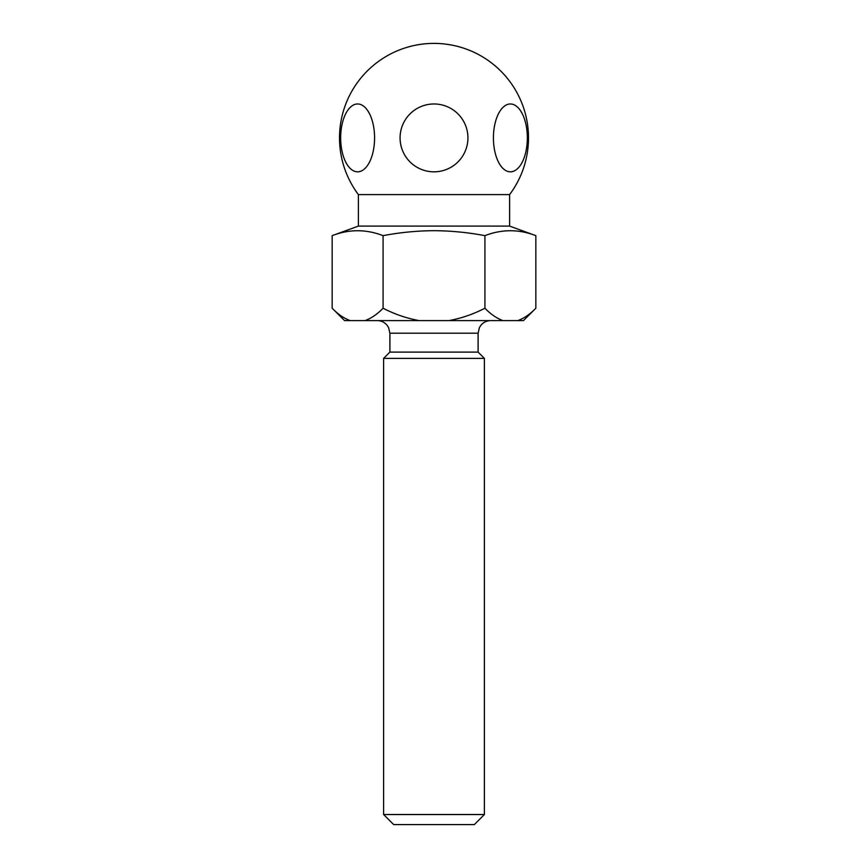 <?xml version="1.0" encoding="UTF-8"?>
<svg xmlns="http://www.w3.org/2000/svg" width="868" height="868" viewBox="0 0 868 868"><rect width="100%" height="100%" fill="white"/><g stroke="black" fill="none" stroke-linecap="round" stroke-linejoin="round"><path stroke-width="0.65" stroke-dasharray="4.34 3.25" d="M527.343 137.903A33.928 16.959 -90 0 0 510.384 103.976A33.928 16.959 -90 0 0 493.425 137.903A33.928 16.959 -90 0 0 510.384 171.831A33.928 16.959 -90 0 0 527.343 137.903M467.928 137.903A33.928 33.928 0 0 0 434 103.976A33.928 33.928 0 0 0 400.072 137.903A33.928 33.928 0 0 0 434 171.831A33.928 33.928 0 0 0 467.928 137.903M358.397 194.595L509.603 194.595M358.397 226.103L509.603 226.103M535.849 235.651C518.869 229.098 501.899 229.098 484.919 235.651C467.982 232.44 451.013 230.79 434 230.682C417.009 230.779 400.039 232.44 383.081 235.651L383.081 308.216C394.484 314.14 406.474 318.274 419.038 320.596L523.458 320.596M393.681 824.6L474.319 824.6M484.398 814.52L383.602 814.52M434 320.596L377.298 320.596L434 320.596M389.895 352.104L478.105 352.104M383.602 358.397L484.398 358.397M344.542 320.596L419.038 320.596M448.962 320.596C461.613 318.241 473.602 314.108 484.919 308.216C490.594 314.118 496.594 318.252 502.897 320.596M365.102 320.596C371.396 318.263 377.385 314.129 383.081 308.216M332.151 308.216C337.826 314.118 343.826 318.252 350.14 320.596M517.86 320.596C524.163 318.263 530.153 314.129 535.849 308.216M383.081 235.651C366.101 229.098 349.131 229.098 332.151 235.651M484.919 235.651L484.919 308.216M374.575 137.903A33.928 16.959 90 0 0 357.616 103.976A33.928 16.959 90 0 0 340.657 137.903A33.928 16.959 90 0 0 357.616 171.831A33.928 16.959 90 0 0 374.575 137.903M389.895 333.204L478.105 333.204"/><path stroke-width="1.3" d="M434 103.976A33.928 33.928 0 0 1 467.928 137.903A33.928 33.928 0 0 1 434 171.831A33.928 33.928 0 0 1 400.072 137.903A33.928 33.928 0 0 1 434 103.976M358.397 194.595A94.503 94.503 0 0 1 434 43.4A94.503 94.503 0 0 1 509.603 194.595L358.397 194.595L358.397 226.103L332.151 235.651L332.151 308.216C337.847 314.129 343.836 318.263 350.14 320.596L344.542 320.596L332.151 308.216M493.425 137.903A33.928 16.959 -90 0 1 510.384 103.976A33.928 16.959 -90 0 1 527.343 137.903A33.928 16.959 -90 0 1 510.384 171.831A33.928 16.959 -90 0 1 493.425 137.903M509.603 194.595L509.603 226.103L358.397 226.103M332.151 235.651C349.131 229.098 366.101 229.098 383.081 235.651C400.039 232.44 417.009 230.779 434 230.682C451.013 230.79 467.982 232.44 484.919 235.651C501.899 229.098 518.869 229.098 535.849 235.651L535.849 308.216C530.174 314.118 524.174 318.252 517.86 320.596L350.14 320.596M474.319 824.6L393.681 824.6L383.602 814.52L484.398 814.52L474.319 824.6M377.298 320.596C381.334 320.693 384.632 322.288 387.193 325.402L388.614 327.659L389.895 333.204L478.105 333.204L478.105 352.104L389.895 352.104L383.602 358.397L383.602 814.52M478.105 352.104L484.398 358.397L383.602 358.397M535.849 308.216L523.458 320.596L517.86 320.596M419.038 320.596C406.387 318.241 394.397 314.108 383.081 308.216C377.406 314.118 371.406 318.252 365.102 320.596M502.897 320.596C496.604 318.263 490.615 314.129 484.919 308.216C473.516 314.14 461.526 318.274 448.962 320.596M484.919 235.651L484.919 308.216M383.081 235.651L383.081 308.216M340.657 137.903A33.928 16.959 90 0 1 357.616 103.976A33.928 16.959 90 0 1 374.575 137.903A33.928 16.959 90 0 1 357.616 171.831A33.928 16.959 90 0 1 340.657 137.903M509.603 226.103L535.849 235.651M484.398 358.397L484.398 814.52M389.895 333.204L389.895 352.104M478.105 333.204L479.386 327.659L480.807 325.402C483.368 322.288 486.666 320.693 490.702 320.596"/></g></svg>
